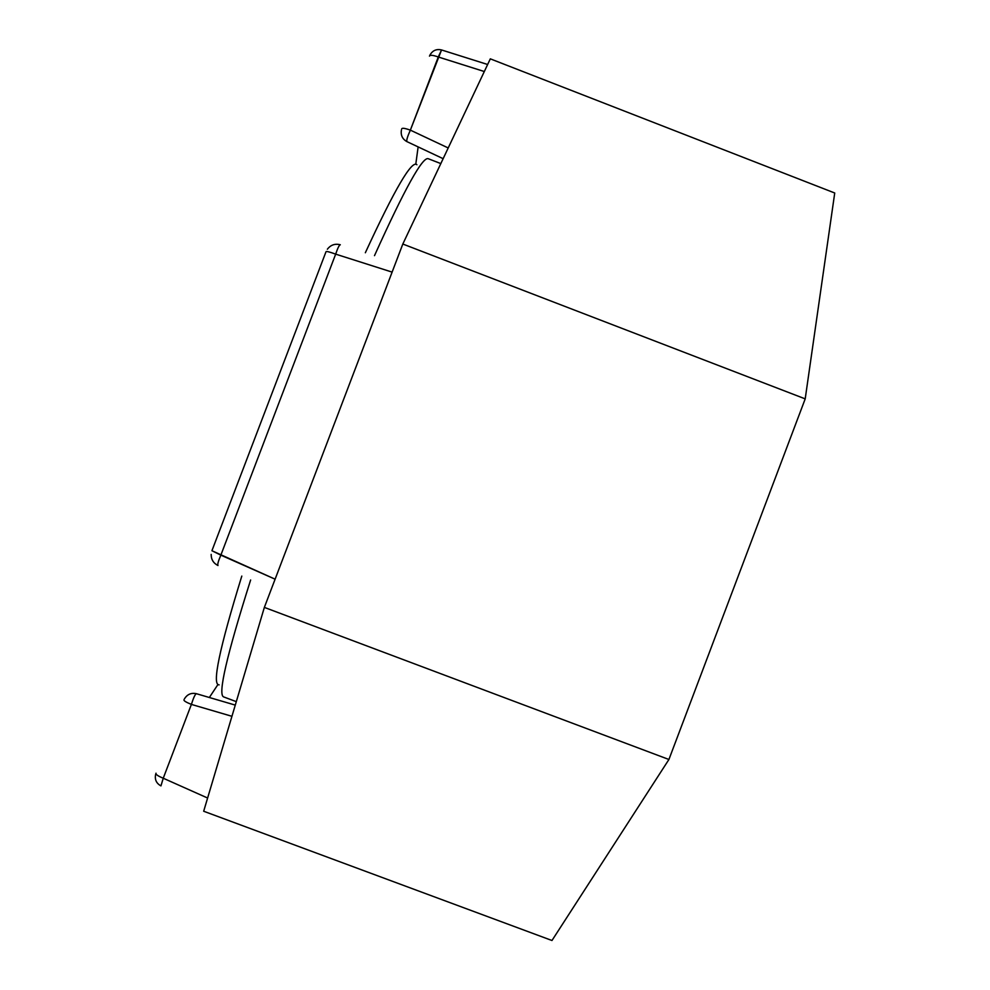 <?xml version="1.0" encoding="UTF-8"?>
<svg xmlns="http://www.w3.org/2000/svg" width="990" height="990" viewBox="0 0 990 990"><rect width="100%" height="100%" fill="white"/><g stroke="black" fill="none" stroke-linecap="round" stroke-linejoin="round"><path stroke-width="1.49" d="M428.286 158.734C422.656 156.383 404.724 188.694 374.492 255.655C404.724 188.694 422.656 156.383 428.286 158.734L440.822 163.585L428.286 158.734M416.914 164.748C411.976 159.613 394.787 188.954 365.347 252.747C394.787 188.954 411.976 159.613 416.914 164.748M241.808 576.081C219.273 649.056 211.724 685.315 219.137 684.857C211.724 685.315 219.273 649.056 241.808 576.081M250.631 579.991C226.623 655.739 217.627 694.708 223.641 696.91L236.301 701.638L223.641 696.91C217.627 694.708 226.623 655.739 250.631 579.991M264.355 607.402L203.68 811.243L551.975 940.5L668.918 759.491L551.975 940.5L203.68 811.243L264.355 607.402L668.918 759.491L805.204 398.871L668.918 759.491L264.355 607.402L275.109 579.187L264.355 607.402M490.31 58.843L834.731 193.001L805.204 398.871L402.819 244.035L275.109 579.187L220.844 555.143C218.258 561.194 217.305 564.659 217.998 565.525C217.305 564.659 218.258 561.194 220.844 555.143L335.672 254.133C329.373 251.831 326.156 251.052 325.995 251.782L211.922 550.737L220.844 555.143L335.672 254.133C329.373 251.831 326.156 251.052 325.995 251.782L211.922 550.737L275.109 579.187L392.114 272.114L335.672 254.133C337.714 248.057 339.261 244.938 340.312 244.765C339.261 244.938 337.714 248.057 335.672 254.133L392.114 272.114L402.819 244.035L805.204 398.871L834.731 193.001L490.31 58.843L402.819 244.035L490.31 58.843M484.32 71.528L438.273 56.974C432.89 55.094 429.957 54.809 429.462 56.121C429.957 54.809 432.89 55.094 438.273 56.974L410.367 130.136L448.21 147.956L410.367 130.136C407.472 136.571 406.321 140.394 406.915 141.62L443.136 158.685L406.915 141.62C406.321 140.394 407.472 136.571 410.367 130.136C404.997 128.23 402.113 127.809 401.717 128.861C402.113 127.809 404.997 128.23 410.367 130.136L441.54 49.946L438.273 56.974L484.32 71.528M415.788 164.229L418.127 146.904L415.788 164.229M209.335 697.505L217.961 684.498L209.335 697.505M163.251 778.227L207.615 798.027L163.251 778.227L160.949 785.887L163.251 778.227C157.954 776.061 155.529 774.378 155.987 773.19C155.529 774.378 157.954 776.061 163.251 778.227L191.392 704.41C186.083 702.269 183.608 700.734 183.979 699.806C183.608 700.734 186.083 702.269 191.392 704.41L163.251 778.227M196.367 693.693C195.141 694.188 193.483 697.764 191.392 704.41L231.932 716.302L191.392 704.41C193.483 697.764 195.141 694.188 196.367 693.693L235.274 705.103L196.367 693.693C191.181 692.592 187.184 694.349 184.388 698.965C187.184 694.349 191.181 692.592 196.367 693.693M487.637 64.498L441.54 49.946C436.392 48.758 432.494 50.515 429.858 55.23C432.494 50.515 436.392 48.758 441.54 49.946L487.637 64.498M340.312 244.765C335.016 243.416 330.71 244.901 327.356 249.233C330.71 244.901 335.016 243.416 340.312 244.765M211.167 554.412C211.167 559.523 213.432 563.223 217.998 565.525C213.432 563.223 211.167 559.523 211.167 554.412M401.445 129.851C400.517 135.11 402.336 139.033 406.915 141.62C402.336 139.033 400.517 135.11 401.445 129.851M155.665 774.217C154.551 779.489 156.321 783.375 160.949 785.887C156.321 783.375 154.551 779.489 155.665 774.217"/></g></svg>
